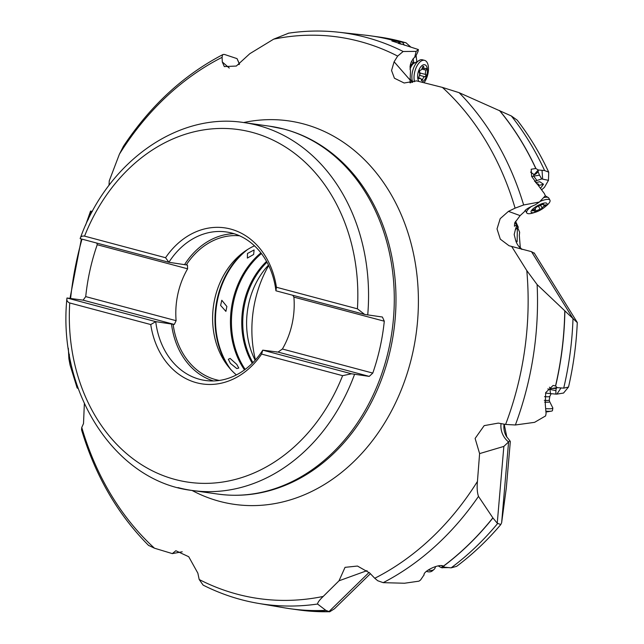 <?xml version="1.0" encoding="UTF-8"?>
<svg xmlns="http://www.w3.org/2000/svg" width="644" height="644" viewBox="0 0 644 644"><rect width="100%" height="100%" fill="white"/><g stroke="black" fill="none" stroke-linecap="round" stroke-linejoin="round"><path stroke-width="0.97" d="M521.721 249.349A19.183 18.612 110 0 1 515.747 240.727L514.178 234.521L515.345 229.811A19.183 18.612 110 0 1 516.842 225.77L519.644 232.226L519.322 235.471L520.28 247.489M515.562 221.311L518.307 227.268L517.462 228.177M506.836 437.123L504.188 424.179M508.559 442.283L501.636 522.767L506.305 488.039L510.322 441.526L509.847 440.721L503.85 446.413L497.24 523.194L492.853 517.856L478.492 496.395C477.196 492.668 476.842 487.677 477.437 481.438A283.561 228.531 98 0 1 374.76 578.264L369.664 572.959L357.46 566.044L345.039 567.348L339.018 580.799L323.216 596.433A283.561 228.531 98 0 1 237.153 594.179A283.561 228.531 -82 0 1 237.105 594.162A283.561 228.531 -82 0 1 199.197 579.511L197.845 573.144L188.732 556.73L175.852 550.733L172.31 553.607L154.471 548.205L148.49 545.339M504.083 424.163A19.183 18.95 149.6 0 0 506.442 436.479L509.847 440.721M411.597 81.45L410.808 82.746M516.842 225.77L516.544 225.014L514.443 226.197L514.701 222.969L520.127 215.619L524.554 211.53C525.214 209.686 528.796 207.44 535.293 204.8L539.39 202.039L545.355 195.728L544.301 193.482L531.662 176.472L531.195 169.227L535.792 168.511L538.255 169.944L534.15 174.629C534.592 174.951 535.921 174.009 538.126 171.803L538.328 170L544.607 170.547A289.261 233.128 -82 0 0 511.336 115.96L459.1 92.672L442.388 87.399A283.561 228.531 98 0 1 515.087 208.149L508.446 211.361L500.187 218.67L497.023 228.91L500.308 239.166L509.066 245.758L531.493 251.659L534.198 253.237M515.023 222.252L516.544 225.014M515.747 240.727L517.124 241.725L517.341 228.845L516.601 228.242L515.345 229.811M511.714 246.523L526.8 270.593A283.561 228.531 98 0 1 505.604 424.444L515.377 424.984L534.576 422.343L545.605 415.919L546.08 413.553L545.267 404.005L545.701 392.631L553.107 385.442L555.522 385.973L557.173 387.64L563.709 388.139L568.507 387.076C573.418 365.808 576.348 344.282 577.282 322.483L534.142 252.883M239.447 64.239L237.04 58.628L224.482 54.458L223.082 54.482L222.365 55.312L222.091 57.34L222.293 61.953L224.313 66.59L236.324 66.042L249.832 53.677L273.644 39.171A283.561 228.531 -82 0 1 359.698 41.425A283.561 228.531 98 0 1 397.654 56.092L394.112 61.768L391.552 70.502L394.426 78.222L404.15 83.004L416.539 80.87L442.388 87.399M505.604 424.444L498.319 423.108L484.183 425.628L475.119 438.435L479.603 453.601L477.437 481.438M577.145 322.491L537.12 284.584L526.8 270.593M547.803 388.928L555.917 390.667L555.877 394.104L556.875 394.12L563.548 393.049L568.193 387.398M556.875 394.12L560.996 387.994M555.877 394.104L550.523 393.621L549.952 389.62L550.757 388.461L556.183 388.461L557.173 387.64M546.233 393.154A9.588 1.36 8.9 0 1 545.516 393.09L550.523 393.621M501.048 423.607A19.183 17.742 -120.4 0 0 508.655 442.026M479.603 453.601L503.85 446.413M557.141 387.583L551.159 388.622M549.421 387.189L550.757 388.461M555.917 390.667L556.183 388.461M220.618 305.425L221.786 300.249L226.873 306.496L225.899 311.382L220.618 305.425M230.399 363.369L228.338 359.304L230.109 358.418L236.775 364.399L238.787 368.03L236.791 368.569L230.399 363.369M247.473 253.478L254.098 249.961L253.639 254.469L247.377 258.083L247.473 253.478M254.493 245.815A73.086 58.902 -82 0 0 242.627 252.955A73.086 58.902 -82 0 0 226.946 364.802A73.086 58.902 -82 0 0 236.388 374.921M96.817 243.078L97.22 244.728L187.613 268.806A73.086 58.902 -82 0 0 176.11 320.688L174.307 324.455L173.123 324.286A73.086 58.902 -82 0 0 215.78 379.654A73.086 58.902 -82 0 0 219.306 380.451M187.613 268.806L187.468 265.095L168.897 262.285L80.154 238.642C80.548 236.598 82.013 235.76 84.557 236.131L165.564 257.721L168.897 262.285A75.002 60.447 -82 0 1 226.245 231.945A75.002 60.447 -82 0 1 232.033 233.12A75.002 60.447 -82 0 1 275.922 290.798L276.421 287.248L357.428 308.83L364.665 314.441L275.922 290.798M239.592 235.801A73.086 58.902 -82 0 0 186.285 264.926M174.307 324.455L83.108 300.152L85.724 296.61L176.11 320.688M83.108 300.152L67 297.995L155.735 321.638L173.123 324.286M85.724 296.61A185.754 149.706 98 0 1 97.22 244.728M372.787 373.085L369.245 376.386L278.047 352.091L282.394 349.008L372.787 373.085A185.754 149.706 98 0 0 384.291 321.203L382.399 317.025L364.665 314.441M367.724 314.972A185.754 149.706 -82 0 0 258.22 125.483A185.754 149.706 98 0 0 243.875 122.577C177.615 112.024 107.282 162.425 80.323 238.111L80.154 238.642M276.743 352.115A73.086 58.902 -82 0 0 276.864 351.922L262.768 350.159L351.503 373.794L369.245 376.386M384.291 321.203L293.897 297.126L292.795 295.29M282.394 349.008A73.086 58.902 -82 0 0 293.897 297.126M276.864 351.922L278.047 352.091M69.737 302.97L150.744 324.552A78.834 63.539 -82 0 0 196.549 382.745A78.834 63.539 -82 0 0 261.601 354.087L342.608 375.669A178.082 143.523 98 0 1 175.039 479.458A178.082 143.523 98 0 1 69.737 302.97C67.33 301.98 66.413 300.321 67 297.995L66.887 298.744C57.501 392.099 115.123 481.704 192.29 490.486A185.754 149.706 -82 0 0 354.57 374.333M342.608 375.669L351.503 373.794M261.601 354.087L262.768 350.159A75.002 60.447 -82 0 1 205.42 380.491A75.002 60.447 -82 0 1 155.735 321.638L150.744 324.552M213.381 380.95A75.002 60.447 98 0 1 171.481 323.852M184.643 264.491A75.002 60.447 98 0 1 234.03 233.692M276.421 287.248A78.834 63.539 -82 0 0 230.616 229.063A78.834 63.539 -82 0 0 165.564 257.721M109.005 185.367L109.247 180.875L119.414 154.166L123.423 146.301C150.455 105.584 183.677 74.978 223.082 54.474M85.572 225.263L90.554 211.087L92.342 211.457M78.23 388.565L77.135 387.954L70.051 365.011L68.884 358.724M148.708 545.557C117.747 514.484 95.36 475.884 81.538 429.757L81.764 427.447L83.511 423.551L84.356 403.643M172.31 553.607L182.212 551.795M370.389 573.707L334.437 608.789L329.688 611.792L325.824 610.343L317.556 604.032A288.464 232.484 98 0 1 258.325 603.38C239.157 600.103 220.755 594.01 203.126 585.114L199.197 579.511M339.018 580.799L367.064 570.632M317.556 604.032C317.645 602.51 319.529 599.975 323.216 596.433M374.76 578.264L377.738 580.743L383.188 582.659L404.529 583.239L418.978 581.154L420.548 580.019L424.034 574.907M424.066 574.488L424.05 575.076C422.81 571.333 439.144 563.363 443.426 566.132L444.384 567.171L451.122 567.855L456.628 566.35C472.624 554.363 487.347 540.429 500.799 524.562M492.918 517.945A289.261 233.128 -82 0 1 443.515 566.173L444.368 567.139L443.297 566.068M501.636 522.767L500.782 524.546L497.24 523.194M441.373 565.649L442.734 566.47L441.39 567.678L448.329 567.606M442.38 567.887L444.304 567.106M441.39 567.678L438.17 565.907M442.509 565.802L444.384 567.171M442.734 566.47L443.426 566.559M237.04 58.628L239.552 64.175M238.868 64.617L239.246 64.046M401.059 44.315L398.877 41.731L405.913 42.721L410.526 46.803M416.088 55.561L416.789 61.244M413.126 58.652L413.73 62.508M531.67 176.48L539.503 175.16L541.725 178.943L548.471 180.328L544.43 187.372L541.998 189.489M515.087 208.149L523.644 204.969L539.39 202.039M530.567 172.085L534.15 174.629M410.011 82.883L410.494 70.663C409.359 65.76 410.767 61.236 414.728 57.107L416.153 51.383L418.383 49.556L391.874 40.974L395.794 41.136A289.261 233.12 -82 0 0 392.937 40.347A289.261 233.12 -82 0 0 365.148 35.146L370.767 35.855A289.261 233.128 -82 0 0 367.957 35.476M397.654 56.092L403.152 51.496L416.153 51.383M415.058 56.616L414.728 57.107L415.436 56.914L417.996 51.617L418.383 49.556M288.705 33.158L273.644 39.171M398.877 41.731L395.794 41.136M404.303 45.177L402.524 42.214M399.731 43.929L399.844 43.494M398.789 41.707L398.443 43.542M414.865 56.865L415.436 56.914M548.471 180.328L548.72 172.165C539.97 153.304 529.473 135.973 517.229 120.178L511.336 115.96M548.72 172.165L544.607 170.547M542.618 178.823L542.039 170.378M539.503 175.16L538.126 171.803M541.725 178.943L536.927 180.505L533.82 176.343L533.699 174.58M534.504 181.367L536.927 180.505M535.567 182.663L539.753 181.737L543.48 184.232L540.799 187.895M538.65 185.569A10.851 3.139 151.4 0 0 538.674 185.52A10.851 3.139 151.4 0 0 538.44 184.2A10.851 3.139 151.4 0 0 536.645 183.782M268.484 265.127A73.086 58.902 -82 0 0 248.737 303.63A73.086 58.902 -82 0 0 255.153 360.213M268.677 265.513A107.419 86.57 -82 0 0 255.024 301.126A107.419 86.57 -82 0 0 255.443 359.891M411.266 61.945A8.436 4.234 -75.6 0 1 411.79 62.009L414.462 62.701M412.756 82.279A13.234 6.641 -75.6 0 1 416.515 62.798A13.234 6.641 -75.6 0 1 420.572 59.803A13.234 6.641 -75.6 0 1 422.392 59.787L424.549 60.343A13.234 6.641 -75.6 0 1 428.477 69.286A13.234 6.641 -75.6 0 1 424.018 82.73M414.535 81.708A13.234 6.641 -75.6 0 1 418.681 63.354A13.234 6.641 -75.6 0 1 424.549 60.343M419.099 81.498A9.016 4.524 -75.6 0 1 420.79 66.807A9.016 4.524 -75.6 0 1 427.141 67.757A9.016 4.524 -75.6 0 1 424.291 80.178A9.016 4.524 -75.6 0 1 421.731 82.158M419.341 72.49A3.164 1.586 -75.6 0 1 418.954 76.765A1.264 0.636 104.4 0 0 419.043 78.689A1.264 0.636 104.4 0 0 419.429 78.576A3.164 1.586 -75.6 0 1 420.379 78.302A3.164 1.586 -75.6 0 1 421.313 80.017A1.264 0.636 104.4 0 0 421.683 80.701A1.264 0.636 104.4 0 0 422.633 79.574A3.164 1.586 -75.6 0 1 423.591 77.481A3.164 1.586 -75.6 0 1 424.903 76.741A1.264 0.636 104.4 0 0 425.716 75.92A1.264 0.636 104.4 0 0 425.748 74.495A3.164 1.586 -75.6 0 1 426.135 70.22A1.264 0.636 104.4 0 0 426.038 68.296A1.264 0.636 104.4 0 0 425.66 68.409A3.164 1.586 -75.6 0 1 424.702 68.683A3.164 1.586 -75.6 0 1 423.768 66.968A1.264 0.636 104.4 0 0 423.398 66.276A1.264 0.636 104.4 0 0 422.834 66.565A1.264 0.636 104.4 0 0 422.456 67.403A3.164 1.586 -75.6 0 1 420.178 70.244A1.264 0.636 104.4 0 0 419.655 70.534A1.264 0.636 104.4 0 0 419.341 72.49M419.743 70.438A3.164 1.586 104.4 0 0 419.96 73.005A1.264 0.636 -75.6 0 1 419.55 75.058M535.671 212.142A9.016 2.608 -28.6 0 1 531.356 210.749A9.016 2.608 -28.6 0 1 540.195 204.365A9.016 2.608 -28.6 0 1 546.7 203.23A9.016 2.608 -28.6 0 1 544.486 207.336A9.016 2.608 -28.6 0 1 537.885 211.304A9.016 2.608 -28.6 0 1 535.671 212.142L533.393 212.866A13.234 3.832 -28.6 0 1 526.72 212.882L525.536 210.717A13.234 3.832 -28.6 0 1 525.391 210.194A13.234 3.832 -28.6 0 1 525.391 210.121L525.391 210.194M543.56 197.636A13.234 3.832 -28.6 0 1 548.406 197.636A13.234 3.832 -28.6 0 1 548.777 198.038L549.96 200.212A13.234 3.832 -28.6 0 1 546.329 205.814L544.486 207.336M539.889 201.516A13.234 3.832 -28.6 0 1 540.034 201.451A13.234 3.832 -28.6 0 1 549.96 200.212M526.72 212.882A13.234 3.832 -28.6 0 1 531.469 206.394M535.872 207.537A3.164 0.918 -28.6 0 1 533.417 209.872L532.443 210.821L533.103 210.813A3.164 0.918 -28.6 0 1 534.761 210.789A3.164 0.918 -28.6 0 1 534.568 211.449L536.275 211.111A3.164 0.918 -28.6 0 1 538.352 209.912A3.164 0.918 -28.6 0 1 540.187 209.413L542.208 208.133A3.164 0.918 -28.6 0 1 544.663 205.798L545.637 204.848L544.977 204.856A3.164 0.918 -28.6 0 1 543.319 204.881A3.164 0.918 -28.6 0 1 543.512 204.22L541.805 204.559A3.164 0.918 -28.6 0 1 537.893 206.265L535.872 207.537M544.534 396.624A8.436 1.199 8.9 0 0 549.815 396.39A8.436 1.199 8.9 0 0 549.831 396.342M546.458 408.674A13.234 1.876 8.9 0 0 552.842 408.063A13.234 1.876 8.9 0 0 552.834 407.942L549.622 401.542A9.137 1.296 -171.1 0 1 544.574 402.114M546.418 411.218A13.234 1.876 8.9 0 0 551.28 411.154A13.234 1.876 8.9 0 0 552.447 410.59L552.842 408.063M546.345 411.91A9.016 1.28 8.9 0 0 547.247 411.822L551.28 411.154M428.252 569.996A13.234 7.14 49.4 0 0 434.016 569.449A13.234 7.14 49.4 0 0 435.215 567.662L435.577 566.559M426.417 571.349A13.234 7.14 49.4 0 0 432.357 570.858L434.016 569.449M520.263 247.465A19.183 16.285 155.2 0 1 519.893 246.507M520.127 215.619L508.446 211.361M243.625 122.545A193.651 156.065 98 0 1 303.364 123.881A193.651 156.065 98 0 1 412.715 352.904A193.651 156.065 98 0 1 219.676 501.37A193.651 156.065 98 0 1 192.033 490.454M531.493 251.659L572.46 317.725M537.12 284.584A288.464 232.484 98 0 1 515.377 424.984M555.522 385.973A289.261 233.12 -82 0 0 564.764 310.811M555.635 386.038A289.261 233.128 -82 0 0 564.885 310.915M563.709 388.139A289.261 233.128 -82 0 0 573.023 318.241M247.554 249.526A78.649 63.386 -82 0 0 230.737 369.447M260.917 252.891A78.649 63.386 -82 0 0 244.511 369.889M244.881 251.305A78.359 63.152 -82 0 0 228.652 367.008M177.945 487.58A185.754 149.706 -82 0 0 192.29 490.486L218.018 494.093A185.754 149.706 -82 0 0 390.626 339.887A185.754 149.706 -82 0 0 283.948 129.098A185.754 149.706 -82 0 0 269.603 126.192L243.875 122.577M84.557 236.131A178.082 143.523 98 0 1 252.062 132.334A178.082 143.523 98 0 1 357.428 308.83M218.018 494.093C243.746 497.546 268.87 493.425 293.382 481.712A185.11 149.191 -82 0 0 393.774 331.169A185.11 149.191 -82 0 0 338.655 158.827C322.483 144.465 304.411 134.588 284.423 129.194L269.603 126.192M222.091 57.34A283.561 228.531 -82 0 0 119.414 154.166M91.247 211.16A283.561 228.531 -82 0 0 88.123 219.749M82.005 239.133A283.561 228.531 -82 0 0 70.607 298.405M69.27 354.232A283.561 228.531 -82 0 0 70.051 365.011M81.764 427.447A283.561 228.531 -82 0 0 154.471 548.205M258.325 603.38L284.841 607.904A289.261 233.12 -82 0 0 325.824 610.343M369.109 572.403L328.931 611.623M478.492 496.395A288.464 232.484 98 0 1 383.188 582.659M443.426 566.132A289.261 233.12 -82 0 0 492.853 517.856M451.122 567.855A289.261 233.128 -82 0 0 497.562 523.588M287.635 608.355A289.261 233.128 -82 0 0 290.428 608.773L298.727 609.932A289.261 233.128 -82 0 0 329.148 611.711M284.841 607.904L290.428 608.773A289.261 233.128 -82 0 0 325.864 610.367M229.28 68.079L222.293 61.953M404.996 42.536A289.261 233.128 -82 0 0 401.397 41.538A289.261 233.128 -82 0 0 379.058 37.014L405.913 42.721M535.792 168.511A289.261 233.12 -82 0 0 499.438 110.494M459.1 92.672A288.464 232.484 98 0 1 523.644 204.969M535.929 168.567A289.261 233.128 -82 0 0 499.607 110.567M410.043 80.001L394.112 61.768M365.148 35.146L338.414 32.2A288.464 232.484 98 0 1 403.152 51.496M395.947 41.16A289.261 233.128 -82 0 0 393.057 40.363A289.261 233.128 -82 0 0 370.767 35.855L379.058 37.014M538.674 185.52L543.48 184.232M261.424 253.551A78.359 63.152 -82 0 0 245.179 369.398M266.978 262.189A73.086 58.902 -82 0 0 252.899 362.62M266.552 261.408A73.368 59.127 -82 0 0 252.271 363.248M410.011 66.582A8.436 4.234 -75.6 0 1 411.194 64.746A8.436 4.234 104.4 0 1 414.39 62.758M410.035 69.319A9.137 4.589 -75.6 0 1 412.45 64.585A9.137 4.589 104.4 0 1 413.392 63.571L420.572 59.803M419.429 78.576L418.761 78.407M422.738 66.702L423.768 66.968M421.78 69.101L426.135 70.22M419.96 73.005L425.748 74.495M419.494 75.348L424.903 76.741M421.16 79.204L422.633 79.574M533.103 210.813L532.813 210.274M544.252 205.042L544.663 205.798M540.662 205.299L542.208 208.133M538.44 206.193L540.187 209.413M535.019 208.817L536.275 211.111M549.622 401.542L549.251 400.021A8.436 1.199 -171.1 0 1 544.317 400.343M520.4 247.763L522.043 249.429M298.727 609.932L329.688 611.8M81.394 238.964L70.003 298.317M68.328 348.227L68.892 358.869M338.414 32.2C321.726 30.365 304.982 30.711 288.182 33.238M412.144 62.106L411.411 61.607M412.281 82.408L410.107 78.697M422.263 68.055L424.702 68.683M418.664 77.86L420.379 78.302M548.406 197.636L545.275 195.816M542.844 203.995L543.319 204.881M534.061 209.509L534.761 210.789M549.251 400.021L549.831 396.366L551.127 393.677"/></g></svg>
